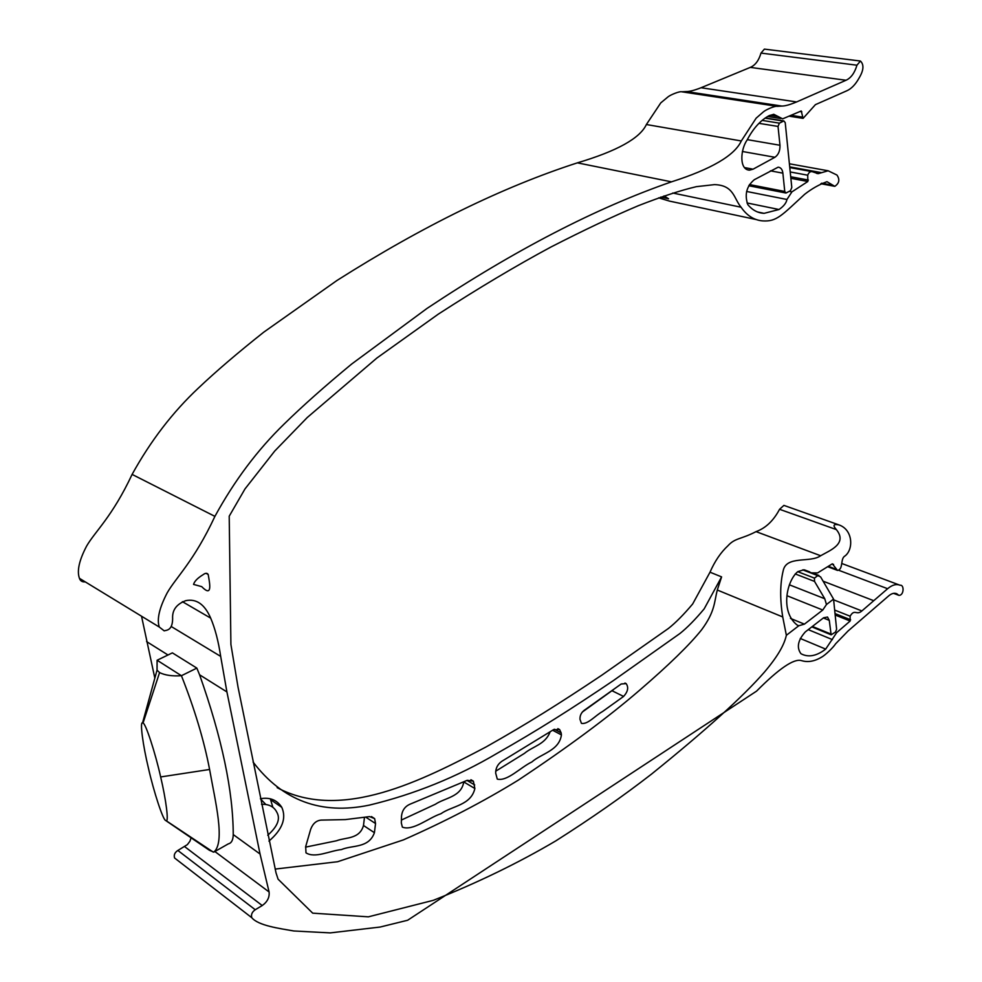 <?xml version="1.0" encoding="UTF-8"?>
<svg xmlns="http://www.w3.org/2000/svg" width="982" height="982" viewBox="0 0 982 982"><rect width="100%" height="100%" fill="white"/><g stroke="black" fill="none" stroke-linecap="round" stroke-linejoin="round"><path stroke-width="1.47" d="M275.132 869.082L337.587 861.73L403.393 839.905C445.349 821.406 483.623 801.496 518.238 780.174C567.731 747.302 608.14 717.351 639.466 690.346C668.914 664.986 689.646 644.781 701.651 629.732C715.154 611.418 714.135 602.273 717.302 590.022L721.598 576.888L710.011 572.199L692.666 603.979C683.742 614.572 675.677 622.723 668.46 628.431L601.757 675.223C559.531 703.48 526.72 724.078 486.115 746.921C422.788 780.162 341.564 822.02 277.157 787.662M270.32 798.832L272.898 807.376M265.815 804.454L260.451 798.845M364.469 817.405L363.487 825.494C359.608 839.426 345.517 837.229 336.47 840.776L305.537 847.135M474.871 788.509C470.992 805.424 452.174 805.805 440.906 813.734C428.52 817.785 413.041 831.288 402.375 827.139L401.319 822.977L401.515 816.042C402.166 810.518 404.854 806.627 409.604 804.368L467.236 780.309L473.373 781.169L474.871 788.509L463.762 781.942C461.307 797.077 444.956 797.74 435.37 804.27L401.405 820.044M613.627 689.499L582.289 712.073M550.092 731.86C545.329 744.503 532.968 746.21 524.413 753.39L495.677 771.226M721.598 576.888L704.18 608.865C695.244 619.544 687.154 627.756 679.937 633.513L613.136 680.759C570.849 709.299 538.001 730.105 497.309 753.219C456.986 777.044 414.281 794.352 369.195 805.154C321.163 815.06 282.448 800.686 253.061 762.02M664.028 195.934L668.582 198.769L660.714 197.1M267.755 835.24C277.599 826.476 280.619 818.804 276.826 812.249C274.113 806.725 269.019 804.074 261.543 804.295M260.426 798.734C269.878 797.065 276.998 799.937 281.797 807.339C286.621 818.313 282.325 829.581 268.933 841.108M369.613 816.594L374.633 818.632L375.541 823.53L374.412 832.687C368.827 848.497 352.342 844.913 341.417 849.577C329.977 850.731 315.001 858.636 305.979 852.83L305.697 846.545L310.668 829.311C312.828 823.591 316.339 820.522 321.188 820.105L345.394 819.589L369.613 816.594M621.213 683.988L626.123 683.607C628.799 687.339 627.952 691.61 623.595 696.434L602.531 711.533C595.657 715.203 587.788 724.777 581.43 723.341L580.006 719.376C579.797 715.817 581.135 712.834 584.02 710.452L621.213 683.988M561.139 732.854L561.422 734.917C559.175 750.751 541.683 753.354 531.863 761.958C520.693 767.163 507.485 781.586 497.297 779.131L495.677 773.104C495.628 768.182 497.665 764.242 501.802 761.308L553.566 729.651L559.617 729.577L561.139 732.854L554.302 729.233M276.003 872.789L278.078 879.172L312.706 913.162L368.373 916.832L433.32 900.322C477.51 882.781 518.349 862.969 555.824 840.874C591.176 818.436 623.067 796.181 651.508 774.111C705.322 730.706 742.932 696.741 764.315 672.24C778.849 655.129 784.385 644.069 786.361 635.293L798.796 625.743L804.405 624.135L822.769 610.031L826.463 604.531L833.558 599.094L836.615 629.302L835.461 632.064L831.14 634.826L829.274 620.354L827.507 617.027L823.591 617.788L805.289 631.929C797.875 640.252 796.427 647.506 800.944 653.705C808.272 657.67 816.508 656.136 825.678 649.114L836.676 632.629L850.154 621.029L850.117 616.205C854.684 608.374 856.451 615.812 861.877 610.939L887.63 588.709C892.159 584.879 896.321 583.725 900.126 585.272C904.373 584.425 904.091 595.644 898.849 595.337L896.75 593.729C894.16 592.662 891.325 593.509 888.256 596.246L848.104 630.947L835.621 643.799C833.472 647.273 825.297 655.19 821.615 657.118C814.495 661.426 807.732 662.58 801.3 660.567C793.787 658.468 778.873 668.656 756.557 691.144L407.653 920.244L380.181 927.033L330.234 932.9L293.765 930.973C279.158 928.407 258.327 925.621 251.797 917.716C250.876 914.635 252.03 911.971 255.246 909.737L262.243 905.539C267.374 901.869 269.657 897.352 269.093 891.975L260.046 854.009L226.916 691.929L220.68 656.393C218.385 641.123 215.046 628.357 210.676 618.12C204.698 604.298 196.375 598.48 185.745 600.665C176.441 604.176 172.071 610.19 172.636 618.709C172.488 630.947 166.228 630.063 164.203 630.849L159.305 627.056C156.69 619.409 159.305 608.03 167.161 592.907C176.011 577.342 193.859 561.532 214.911 516.372C234.367 480.726 257.456 449.94 284.179 423.991C302.468 406.069 324.956 386.098 351.642 364.052L426.998 308.434C514.654 250.152 596.16 207.951 671.492 181.842C711.385 169.088 734.646 155.463 741.3 140.966L756.152 118.159L763.53 111.752C766.279 109.481 775.215 105.675 777.204 106.351L781.844 106.056C785.084 106.081 790.007 104.706 796.598 101.944L846.018 80.254C850.989 77.995 854.635 72.987 856.955 65.205L860.441 61.031C864.172 64.689 863.706 70.397 859.017 78.155C855.482 84.501 851.419 88.711 846.865 90.761L815.428 104.644L803.092 118.368L801.226 110.978L782.666 118.847L773.767 114.293L769.066 115.68C760.534 120.32 753.243 128.384 747.192 139.861C740.293 149.632 739.102 169.788 749.487 170.156L753.071 169.186L774.908 157.28C778.456 154.763 780.138 150.749 779.978 145.262L778.026 126.433L779.401 123.155L783.845 120.921L785.219 122.615L791.799 187.488L790.449 190.692L785.981 193.037L784.765 191.453L782.875 173.151C782.421 169.505 780.862 167.505 778.174 167.161L754.262 179.731C746.553 186.273 744.393 194.583 747.805 204.649C752.396 210.136 757.822 213.033 764.094 213.34L779.021 209.51C783.685 206.318 786.324 202.979 786.938 199.481L791.922 191.871L807.842 181.498L807.732 175.201C808.714 172.501 810.211 171.334 812.224 171.678L818.202 173.654L828.133 170.782L836.934 175.029C840.003 179.497 839.291 183.278 834.798 186.347L826.979 181.695C819.221 184.506 811.795 188.704 804.688 194.276C781.795 215.291 776.774 221.858 762.609 220.889C754.029 220.152 746.86 215.598 741.091 207.227C733.763 198.511 733.971 185.181 714.466 184.628L696.41 186.654C680.907 190.287 661.598 196.609 638.484 205.643C613.173 216.298 583.983 230.083 550.927 247.022C515.894 265.852 478.369 288.217 438.34 314.117L376.83 358.074L307.243 417.522L274.727 451.045L244.984 488.938L229.211 516.188L230.905 644.438L238.049 687.216L276.003 872.789M203.139 574.666C197.615 578.042 194.424 581.283 193.552 584.413L201.691 586.635C212.456 597.608 209.952 584.253 208.184 574.482C207.141 572.85 205.459 572.911 203.139 574.666M710.011 572.199C714.798 561.201 720.788 552.375 727.969 545.734C735.076 537.854 740.796 539.523 756.054 531.63C765.678 528.144 773.521 520.706 779.561 509.29L783.906 505.386L838.358 524.695M181.572 863.411L174.6 858.01C173.642 855.027 174.722 852.511 177.865 850.461L187.353 844.643L189.919 841.243L191.245 837.437M154.837 678.157L141.531 616.217M85.274 581.884C82.243 582.142 80.303 580.951 79.444 578.337C76.78 571.008 79.174 560.268 86.612 546.078C95.021 531.483 112.206 516.851 132.104 474.404C150.565 440.967 172.685 412.158 198.474 388C216.101 371.294 237.865 352.698 263.728 332.186L337.01 280.447C422.505 226.216 502.624 187.022 577.379 162.852C617.003 151.081 640.006 138.302 646.377 124.518L660.776 102.877L668.055 96.837C670.743 94.677 679.642 91.13 681.655 91.78L686.308 91.547C689.56 91.584 694.483 90.319 701.038 87.742L750.297 67.39C755.268 65.278 758.828 60.503 760.989 53.089L764.401 49.112L765.383 49.235M714.712 95.855L714.221 96.752M755.87 219.465L669.515 201.114L658.652 197.848M220.68 656.393L171.408 626.614M741.3 140.966L646.377 124.518M846.018 80.254L750.297 67.39M779.021 209.51L747.02 202.955M821.455 172.648L789.7 166.866M786.361 635.293L782.74 616.954C779.88 599.253 780.027 583.848 783.182 570.751C786.251 555.223 810.322 563.189 820.645 555.738C829.839 550.436 847.847 543.77 836.357 529.593C832.589 525.333 833.448 523.774 838.947 524.904C853.211 529.728 853.603 549.675 844.925 556.021C840.089 558.684 843.624 569.278 837.523 570.419L832.331 563.815L817.601 572.923L811.463 572.837L803.779 569.818L797.74 571.671C786.422 581.148 780.199 611.909 797.175 625.068L798.796 625.743M826.463 604.531L824.757 598.738L814.532 581.418L814.434 578.116L817.761 575.624L820.584 576.864L833.558 599.094M825.678 649.114L800.269 638.472M887.63 588.709L838.64 570.235M269.093 891.975L215.254 851.799M260.046 854.009L233.237 834.577C233.115 840.04 231.494 843.133 228.364 843.845L213.806 852.118L209.362 850.252L206.367 847.515M226.916 691.929L199.579 674.794C221.92 737.899 233.139 791.161 233.237 834.577M157.108 660.248L181.425 675.714C172.316 676.328 165.025 675.285 159.575 672.584L157.034 670.141L157.108 660.248L172.39 652.87L196.842 668.104L199.579 674.794M167.996 654.994L146.576 641.565M741.091 207.227L672.731 193.024M782.74 616.954L717.302 590.022M623.595 696.434L612.265 690.862M148.429 768.133C153.818 792.032 163.11 820.179 165.651 820.486L166.13 820.694C168.965 822.548 166.056 799.63 160.655 776.946C155.34 752.948 145.594 723.096 143.028 723.071L142.55 722.899C139.69 721.291 143.004 745.731 148.429 768.133M160.655 776.946L209.596 769.471C203.986 740.268 194.596 709.004 181.425 675.714L196.842 668.104M209.596 769.471C215.23 801.324 225.59 842.2 213.806 852.118M165.774 820.571L209.362 850.252M143.028 723.071L159.575 672.584M214.911 516.372L132.104 474.404M671.492 181.842L577.379 162.852M796.598 101.944L701.038 87.742M856.955 65.205L760.989 53.089M802.134 117.054L791.271 115.36M801.828 111.788L799.974 111.506M778.37 116.6L770.023 115.287M753.071 169.186L744.368 167.554M774.908 157.28L742.367 151.474M779.978 145.262L747.302 139.64M778.026 126.433L758.926 123.327M779.401 123.155L762.13 120.381M783.354 121.068L765.039 118.147M784.765 191.453L749.426 184.555M782.875 173.151L770.428 170.843M786.938 199.481L746.59 191.453M791.922 191.871L789.283 191.355M807.842 181.498L790.866 178.319M808.395 180.062L790.706 176.76M807.732 175.201L790.228 171.96M833.043 185.303L821.738 183.18M836.357 529.593L779.561 509.29M820.645 555.738L756.054 531.63M836.48 569.388L828.305 566.307M833.595 564.441L832.171 563.913M809.61 571.843L804.467 569.867M804.405 624.135L790.461 618.402M822.769 610.031L787.38 595.878M824.757 598.738L789.381 584.806M814.532 581.418L795.211 573.93M814.434 578.116L797.74 571.684M817.761 575.624L802.736 569.867M830.686 633.942L812.384 626.442M829.274 620.354L823.358 617.973M832.417 639.613L808.247 629.646M836.676 632.629L835.4 632.113M850.154 621.029L835.166 615.027M850.633 619.789L835.019 613.566M850.117 616.205L834.663 610.067M861.877 610.939L833.632 599.842M873.722 600.689L823.309 581.258M898.407 594.994L893.89 593.288M255.246 909.737L177.865 850.461M262.243 905.539L184.677 846.644M375.541 823.53L365.82 817.196M374.412 832.687L363.487 825.494M474.699 784.949L467.015 780.42M561.422 734.917L552.633 730.24M210.676 618.12L182.394 601.671M159.305 627.056L79.444 578.337M777.204 106.351L681.655 91.78M781.844 106.056L686.308 91.547M860.441 61.031L764.401 49.112M802.748 118.319L789.356 116.22M780.751 118.54L767.642 116.465M749.487 170.156L747.302 169.751M783.845 120.921L765.297 117.963M785.674 192.975L748.738 185.745M764.094 213.34L757.822 212.038M812.224 171.678L789.774 167.578M818.202 173.654L816.545 173.348M828.133 170.782L789.393 163.785M834.172 186.224L820.817 183.72M837.536 570.419L827.679 566.7M811.463 572.837L803.595 569.818M818.951 575.489L813.98 573.586M831.14 634.826L811.807 626.884M900.126 585.272L841.758 563.484M898.849 595.337L893.559 593.337M251.797 917.716L174.6 858.01M270.946 799.937L281.797 807.339M371.466 816.57L374.633 818.632M470.93 779.733L473.373 781.169M624.945 683.042L626.123 683.607M557.85 728.632L559.617 729.577M142.55 722.899L157.034 670.141M213.217 852.081L166.13 820.694M206.06 573.304L208.184 574.482"/></g></svg>
